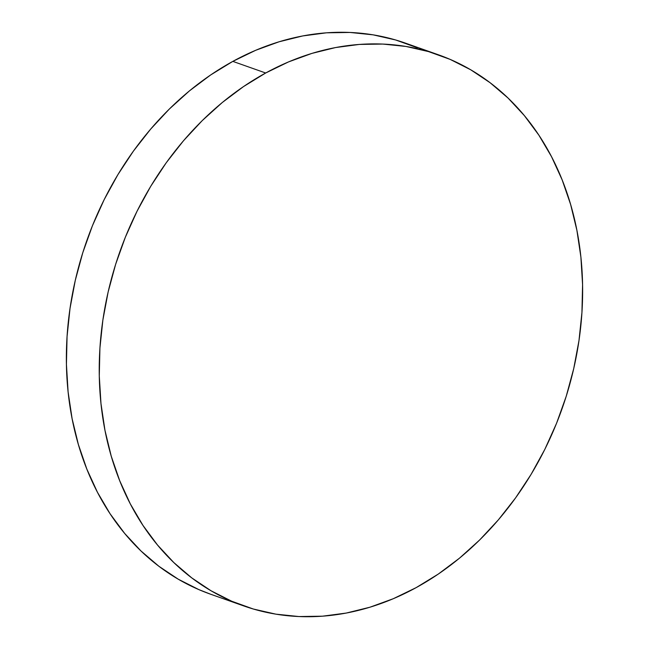 <?xml version="1.0" encoding="UTF-8"?>
<svg xmlns="http://www.w3.org/2000/svg" width="649" height="649" viewBox="0 0 649 649"><rect width="100%" height="100%" fill="white"/><g stroke="black" fill="none" stroke-linecap="round" stroke-linejoin="round"><path stroke-width="0.97" d="M438.326 54.759L405.463 43.142A292.253 234.63 109.5 0 0 232.829 61.379A292.253 234.63 109.5 0 0 66.652 344.197A292.253 234.63 109.5 0 0 210.674 594.241L243.537 605.858A292.253 234.63 -70.5 0 1 99.516 355.806A292.253 234.63 -70.5 0 1 265.684 72.996L232.829 61.379L265.684 72.996A292.253 234.63 -70.5 0 1 438.326 54.759A292.253 234.63 -70.5 0 1 582.348 304.803A292.253 234.63 -70.5 0 1 416.171 587.621A292.253 234.63 -70.5 0 1 243.537 605.858M265.684 72.996L288.562 61.898L311.942 53.388L335.606 47.547L359.311 44.432L382.845 44.067L405.982 46.452L428.486 51.579L450.146 59.392L470.752 69.808L490.109 82.731L508.037 98.04L524.351 115.595L538.897 135.203L551.536 156.701L562.148 179.87L570.625 204.484L576.896 230.314L580.896 257.101L582.575 284.595L581.934 312.534L578.973 340.636L573.716 368.64L566.22 396.279L556.558 423.286L544.811 449.392L531.101 474.354L515.566 497.921L498.343 519.881L479.611 540.017L459.541 558.132L438.326 574.049L416.171 587.621L393.294 598.711L369.914 607.221L346.258 613.062L322.545 616.185L299.011 616.55L275.882 614.157L253.378 609.038L231.717 601.225L211.103 590.809L191.747 577.878L173.827 562.569L157.512 545.022L142.967 525.406L130.327 503.916L119.716 480.747L111.23 456.133L104.96 430.303L100.968 403.516L99.281 376.022L99.922 348.083L102.883 319.973L108.14 291.969L115.636 264.33L125.306 237.331L137.044 211.225L150.755 186.263L166.29 162.688L183.513 140.728L202.245 120.6L222.323 102.485L243.537 86.568L265.684 72.996M210.941 594.338L198.854 589.608L178.248 579.192L158.891 566.269L140.963 550.96L124.649 533.405L110.103 513.797L97.464 492.299L86.852 469.13L78.375 444.516L72.104 418.686L68.104 391.899L66.425 364.405L67.066 336.466L70.027 308.364L75.284 280.36L82.78 252.721L92.442 225.714L104.189 199.608L117.899 174.646L133.434 151.079L150.657 129.119L169.389 108.983L189.459 90.868L210.674 74.951L232.829 61.379L255.706 50.289L279.086 41.779L302.742 35.938L326.455 32.815L349.989 32.45L373.118 34.843L395.622 39.962L417.283 47.775"/></g></svg>
